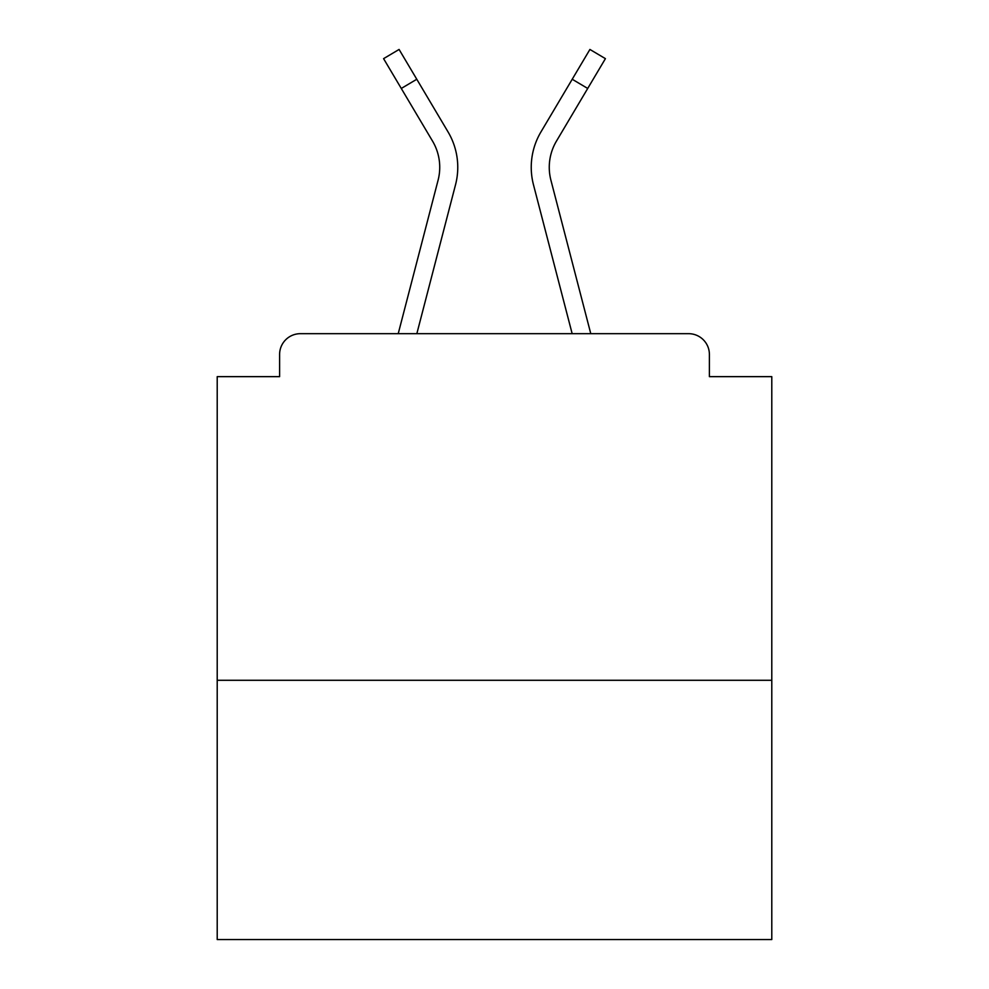<?xml version="1.0" encoding="UTF-8"?>
<svg xmlns="http://www.w3.org/2000/svg" width="989" height="989" viewBox="0 0 989 989"><rect width="100%" height="100%" fill="white"/><g stroke="black" fill="none" stroke-linecap="round" stroke-linejoin="round"><path stroke-width="1.48" d="M771.791 680.284L771.791 376.648L709.397 376.648L709.397 354.47A20.794 20.794 0 0 0 688.604 333.676L300.396 333.676A20.794 20.794 0 0 0 279.603 354.47L279.603 376.648L217.209 376.648L217.209 939.55L771.791 939.55L771.791 680.284L217.209 680.284M279.603 354.47L279.603 376.648M688.604 333.676L602.647 333.676M386.353 333.676L300.396 333.676M709.397 376.648L709.397 354.47M398.221 333.676L438.09 180.196A51.304 51.304 0 0 0 432.539 141.106L383.584 58.648L399.086 49.45L448.042 131.908A69.317 69.317 0 0 1 455.533 184.733L416.839 333.676M441.551 120.979L448.042 131.908M572.223 79.256L540.958 131.908L589.914 49.45L605.416 58.648L587.713 88.454L572.223 79.256L547.449 120.979M455.533 184.733L431.476 277.316M433.12 142.107L432.539 141.106M590.779 333.676L550.91 180.196A51.304 51.304 0 0 1 556.461 141.106L587.713 88.454M540.958 131.908A69.317 69.317 0 0 0 533.467 184.733L557.524 277.316M533.467 184.733L572.161 333.676M416.777 79.256L401.287 88.454"/></g></svg>
